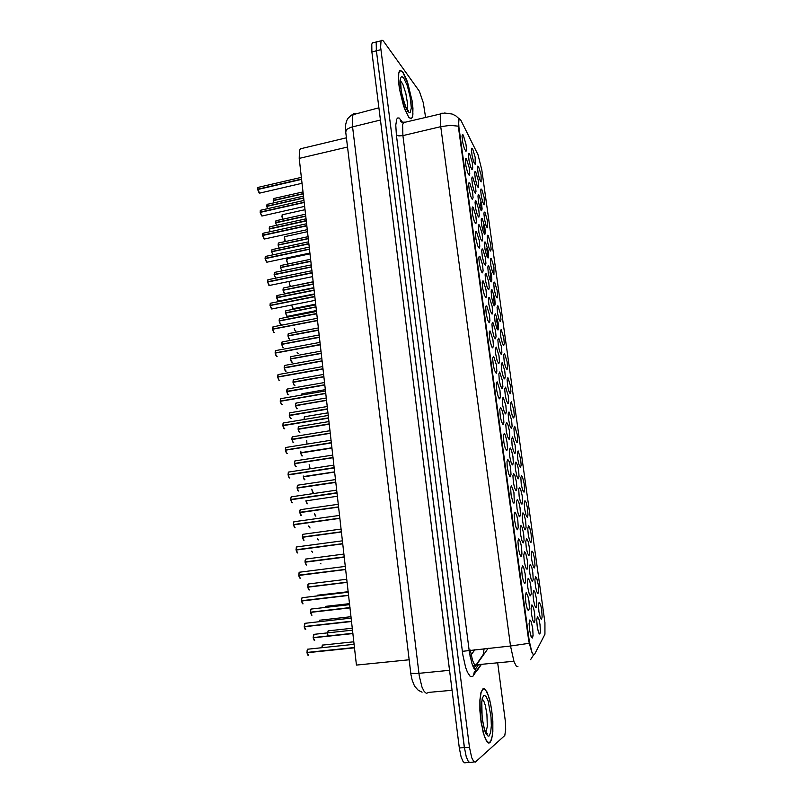 <?xml version="1.0" encoding="UTF-8"?>
<svg xmlns="http://www.w3.org/2000/svg" width="803" height="803" viewBox="0 0 803 803"><rect width="100%" height="100%" fill="white"/><g stroke="black" fill="none" stroke-linecap="round" stroke-linejoin="round"><path stroke-width="1.2" d="M469.795 182.994L472.555 191.897L473.077 197.508L472.545 199.355L470.929 196.835L469.263 190.361L468.691 184.309L469.002 182.773L469.795 182.994M466.483 158.924L469.233 167.867L469.775 173.418L469.243 175.225L467.607 172.595L465.941 166.131L465.359 160.148L465.74 158.562L466.483 158.924M473.128 207.234L475.888 216.107L476.41 221.789L475.828 223.666L474.282 221.237L472.616 214.762L472.044 208.639L472.425 207.003L473.128 207.234M476.49 231.655L479.25 240.478L479.762 246.23L479.17 248.147L477.655 245.828L475.988 239.334L475.426 233.131L475.737 231.565L476.49 231.655M479.873 256.237L482.633 265.03L483.135 270.862L482.543 272.809L481.057 270.591L479.381 264.087L478.829 257.803L479.14 256.217L479.873 256.237M483.276 281L486.046 289.763L486.538 295.665L485.966 297.642L484.48 295.534L482.804 289.02L482.252 282.656L482.563 281.05L483.276 281M486.708 305.943L489.479 314.666L489.96 320.658L489.348 322.676L487.923 320.648L486.247 314.124L485.705 307.669L486.016 306.053L486.708 305.943M490.161 331.067L492.932 339.749L493.413 345.832L492.761 347.89L491.396 345.963L489.71 339.418L489.178 332.874L489.549 331.137L490.161 331.067M493.634 356.371L496.415 365.024L496.886 371.187L496.234 373.285L494.518 370.414L493.213 364.883L492.681 358.248L493.634 356.371M497.147 381.857L499.928 390.479L500.389 396.742L499.727 398.87L498.041 396.1L496.726 390.549L496.214 383.804L497.147 381.857M500.67 407.533L502.367 411.066L503.461 416.115L503.913 422.478L503.25 424.646L501.594 421.976L500.269 416.386L499.767 409.54L500.67 407.533M504.234 433.399L505.488 435.517L507.014 441.941L507.466 448.415L506.773 450.624L505.167 448.044L503.842 442.423L503.351 435.467L504.234 433.399M507.817 459.457L509.072 461.494L510.598 467.958L511.039 474.533L510.337 476.791L508.761 474.302L507.215 467.065L506.954 461.574L507.817 459.457M511.421 485.705L513.9 492.319L514.311 502.738L513.498 502.969L512.776 501.755L511.069 495.07L510.588 487.873L511.401 485.735M515.064 512.143L516.751 515.345L517.855 520.575L518.276 527.39L517.534 529.729L516.048 527.41L514.492 520.043L514.251 514.362L515.064 512.143M518.728 538.783L520.414 541.905L521.518 547.174L521.93 554.11L521.187 556.499L519.732 554.271L518.397 548.489L517.935 541.041L518.728 538.783M522.412 565.613L523.666 567.33L525.212 573.984L525.614 581.041L524.881 583.47L523.436 581.332L522.111 575.5L521.609 569.146L522.412 565.613M526.136 592.654L527.822 595.595L528.926 600.985L529.328 608.182L528.615 610.641L527.18 608.594L525.845 602.712L525.343 596.248L526.136 592.654M529.88 619.896L531.124 621.432L532.68 628.187L533.072 635.524L532.379 638.014L530.944 636.056L529.609 630.124L529.117 623.54L529.88 619.896M463.201 135.024L465.951 144.008L466.493 149.488L465.971 151.265L464.305 148.525L462.638 142.071L462.056 136.149L462.438 134.583L463.201 135.024M507.887 377.561L510.457 385.741L510.929 391.653L510.327 393.651L508.801 390.961L507.566 385.631L507.074 379.257L507.887 377.561M504.535 353.461L507.105 361.671L507.576 367.503L507.024 369.45L505.428 366.68L504.204 361.37L503.702 355.097L504.535 353.461M501.202 329.521L503.772 337.762L504.244 343.513L503.702 345.431L502.427 343.574L500.861 337.29L500.349 331.097L501.202 329.521M491.346 258.666L493.905 267.008L493.905 274.355L492.53 272.237L490.964 266.004L490.432 260.052L490.713 258.626L491.346 258.666M488.104 235.369L490.663 243.741L491.165 249.201L490.643 250.998L489.268 248.779L487.702 242.556L487.17 236.684L487.451 235.279L488.104 235.369M484.892 212.233L487.441 220.634L487.471 227.791L486.036 225.482L484.47 219.269L483.938 213.468L484.219 212.072L484.892 212.233M481.69 189.247L484.239 197.679L484.279 204.745L482.824 202.346L481.258 196.143L480.716 190.401L480.997 189.026L481.69 189.247M497.9 305.742L500.46 314.013L500.942 319.684L500.41 321.571L499.105 319.624L497.539 313.361L497.027 307.258L497.9 305.742M494.608 282.124L497.167 290.435L497.659 296.026L497.127 297.883L495.802 295.855L494.236 289.602L493.715 283.569L493.996 282.144L494.608 282.124M511.27 401.831L513.84 409.982L514.301 415.984L513.699 418.012L512.194 415.412L510.959 410.052L510.477 403.588L511.27 401.831M514.673 426.273L517.242 434.393L517.694 440.486L517.112 442.543L515.606 440.034L514.372 434.634L513.9 428.079L514.673 426.273M518.096 450.884L520.665 458.965L521.117 465.158L520.505 467.256L519.049 464.827L517.815 459.396L517.343 452.741L518.096 450.884M521.538 475.667L522.683 477.554L524.118 483.717L524.56 490.011L523.927 492.149L522.512 489.79L521.277 484.329L520.806 477.564L521.538 475.667M525.011 500.62L526.156 502.437L527.591 508.64L528.023 515.034L527.4 517.212L526.005 514.934L524.76 509.433L524.269 503.662L525.011 500.62M528.515 525.754L529.649 527.501L531.084 533.744L531.516 540.248L530.843 542.467L529.518 540.258L528.274 534.718L527.782 528.846L528.515 525.754M532.028 551.059L533.172 552.735L534.607 559.018L535.029 565.633L534.376 567.892L533.051 565.764L531.807 560.183L531.325 554.211L532.028 551.059M535.581 576.544L536.715 578.14L538.161 584.474L538.572 591.209L537.94 593.497L536.615 591.45L535.37 585.819L534.888 579.746L535.581 576.544M539.144 602.21L540.69 604.98L541.734 610.109L542.145 616.965L541.533 619.284L540.208 617.326L538.954 611.645L538.482 605.462L539.144 602.21M478.518 166.412L481.057 174.883L481.117 181.859L479.632 179.37L478.076 173.167L477.524 167.496L477.805 166.131L478.518 166.412M502.166 362.554L504.806 370.896L505.268 376.868L504.696 378.875L503.059 376.095L501.805 370.715L501.303 364.291L502.166 362.554M498.783 338.123L501.413 346.494L501.885 352.376L501.323 354.354L499.657 351.483L498.402 346.123L497.9 339.789L498.783 338.123M495.421 313.853L498.051 322.264L498.533 328.066L497.97 330.003L496.635 328.066L495.029 321.712L494.507 315.459L495.421 313.853M485.464 242.064L488.083 250.566L488.595 256.147L488.083 257.984L486.638 255.776L485.032 249.452L484.5 243.45L484.791 241.994L485.464 242.064M492.078 289.763L494.708 298.204L495.19 303.925L494.638 305.833L493.283 303.795L491.677 297.461L491.155 291.298L491.436 289.803L492.078 289.763M488.756 265.833L491.386 274.305L491.878 279.946L491.326 281.823L489.95 279.705L488.344 273.371L487.812 267.289L488.104 265.813L488.756 265.833M475.717 171.732L478.327 180.344L478.367 187.47L476.841 184.971L475.246 178.678L474.693 172.886L475.045 171.4L475.717 171.732M478.949 195.019L481.559 203.591L482.081 209.031L481.549 210.818L480.084 208.409L478.488 202.115L477.936 196.243L478.227 194.818L478.949 195.019M482.191 218.456L484.811 226.998L485.323 232.509L484.821 234.315L483.346 232.007L481.75 225.703L481.208 219.771L481.499 218.326L482.191 218.456M505.579 387.166L508.219 395.467L508.68 401.53L508.068 403.578L506.492 400.888L505.238 395.477L504.736 388.963L505.579 387.166M509.012 411.939L511.652 420.22L512.113 426.373L511.441 428.461L509.945 425.861L508.46 418.915L508.189 413.796L509.012 411.939M512.475 436.902L515.114 445.143L515.566 451.386L514.914 453.514L513.418 451.005L512.153 445.524L511.672 438.799L512.475 436.902M515.958 462.026L517.554 465.278L518.597 470.237L519.039 476.591L518.347 478.759L516.921 476.33L515.436 469.273L515.175 463.983L515.958 462.026M519.471 487.341L520.645 489.228L522.111 495.521L522.542 501.975L521.9 504.174L520.444 501.835L519.18 496.284L518.708 489.338L519.471 487.341M523.004 512.836L524.178 514.653L525.644 520.976L526.075 527.541L525.403 529.789L523.998 527.521L522.723 521.93L522.231 516.008L523.004 512.836M526.557 538.512L528.153 541.523L529.207 546.622L529.659 551.892L529.026 555.556L527.571 553.397L526.296 547.766L525.804 541.744L526.547 538.522M530.141 564.368L531.737 567.299L532.79 572.449L533.212 579.254L532.53 581.573L531.174 579.465L529.9 573.784L529.408 567.661L530.141 564.368M533.754 590.416L534.928 591.992L536.404 598.466L536.816 605.392L536.163 607.741L534.808 605.723L533.523 599.992L533.041 593.758L533.754 590.416M537.388 616.654L538.984 619.414L540.038 624.664L540.449 631.72L539.817 634.099L538.462 632.172L537.177 626.39L536.695 620.036L537.388 616.654M472.515 148.605L475.125 157.247L475.175 164.294L473.619 161.684L472.034 155.401L471.471 149.679L471.762 148.274L472.515 148.605M472.816 177.252L475.496 186.005L476.018 191.505L475.476 193.302L473.941 190.783L472.315 184.409L471.752 178.487L472.114 176.941L472.816 177.252M476.089 201.011L478.779 209.724L479.301 215.284L478.779 217.111L477.243 214.702L475.607 208.308L475.045 202.326L475.416 200.75L476.089 201.011M479.391 224.93L482.081 233.613L482.593 239.234L482.031 241.101L480.555 238.782L478.919 232.388L478.367 226.326L478.678 224.82L479.391 224.93M482.723 249.01L485.413 257.663L485.915 263.364L485.343 265.251L483.898 263.033L482.262 256.629L481.72 250.486L482.081 248.88L482.723 249.01M486.066 273.271L488.766 281.883L489.258 287.655L488.686 289.582L487.27 287.464L485.624 281.04L485.092 274.817L485.393 273.281L486.066 273.271M489.439 297.692L492.139 306.274L492.63 312.126L492.048 314.083L490.292 311.012L488.786 304.186L488.485 299.318L488.836 297.682L489.439 297.692M492.841 322.294L495.541 330.836L496.023 336.778L495.371 338.776L494.066 336.838L492.42 330.384L491.898 323.99L492.841 322.294M496.264 347.067L498.964 355.578L499.436 361.601L498.834 363.629L497.137 360.758L495.632 353.842L495.341 348.833L496.264 347.067M499.707 372.02L502.407 380.492L502.879 386.604L502.266 388.672L500.6 385.902L499.315 380.431L498.814 373.857L499.707 372.02M503.18 397.144L505.88 405.585L506.342 411.798L505.689 413.906L504.083 411.226L502.798 405.726L502.297 399.041L503.18 397.144M506.673 422.458L507.887 424.566L509.383 430.86L509.835 437.173L509.152 439.321L507.596 436.732L506.312 431.201L505.82 424.416L506.673 422.458M510.186 447.954L511.411 449.981L512.906 456.325L513.348 462.729L512.685 464.917L511.14 462.418L509.845 456.857L509.363 449.961L510.186 447.954M513.739 473.629L514.954 475.587L516.449 481.971L516.891 488.485L516.178 490.713L514.703 488.294L513.408 482.693L512.926 475.687L513.739 473.629M517.313 499.496L518.949 502.678L520.023 507.797L520.454 514.422L519.772 516.69L518.286 514.362L516.991 508.721L516.52 501.594L517.313 499.496M520.906 525.543L522.121 527.35L523.626 533.814L524.048 540.56L523.355 542.868L521.91 540.63L520.605 534.939L520.103 528.866L520.906 525.543M524.53 551.791L525.744 553.518L527.25 560.022L527.661 566.888L526.939 569.247L525.543 567.079L524.249 561.347L523.747 555.164L524.53 551.791M528.183 578.22L529.819 581.161L530.903 586.421L531.305 593.417L530.622 595.806L529.217 593.728L527.912 587.947L527.42 581.653L528.183 578.22M531.857 604.85L533.493 607.71L534.577 613.02L534.979 620.147L534.316 622.566L532.911 620.578L531.606 614.747L531.114 608.343L531.857 604.85M469.554 153.674L472.234 162.457L472.766 167.887L472.264 169.654L470.668 167.034L469.042 160.66L468.47 154.808L468.842 153.283L469.554 153.674M534.537 654.455L533.473 654.937L531.998 652.588L529.318 640.985L458.904 127.165L458.573 121.313L459.386 118.764L460.942 120.33L477.996 154.658L481.8 169.804L544.946 622.596L544.896 634.27L534.537 654.455M409.189 659.795L356.462 665.065L299.228 158.442L299.449 150.573L300.603 148.485L302.309 148.364M489.96 742.634L491.647 739.342L492.801 731.593L492.811 721.114L491.687 709.752L489.649 699.463L487.019 691.985L484.249 688.663L482.974 688.803L481.037 692.256L479.883 700.025L479.883 710.715L481.067 722.389L484.54 737.003L487.351 742.203L488.716 743.036L489.96 742.634M408.777 117.328L411.176 118.864L412.692 116.515L412.983 108.234L412.049 100.465L406.79 80.139L402.915 72.2L400.316 70.273L399.262 71.136L398.388 74.88L399.442 89.173L403.608 106.167L408.777 117.328M533.503 654.957L531.586 651.564L528.786 641.206L458.463 127.747L458.874 119.286M408.175 111.205L408.195 110.523M486.989 734.213L487.15 733.33M378.193 41.525L377.059 41.495L376.316 43.001L376.286 49.937L464.395 747.643L466.232 756.727L468.209 761.314L469.735 762.549L474.242 761.967M425.54 117.328L423.301 102.704L419.357 91.221L383.342 40.983L381.927 40.15L381.034 41.043L380.632 47.046L469.474 747.252L471.773 757.781L473.78 761.585L475.246 762.137L504.746 735.588L505.679 729.285L505.418 721.566L497.79 663.338M486.317 734.444L486.648 732.687M373.746 42.639L372.592 42.609L371.839 44.125L371.899 51.964L459.316 747.964L461.153 757.038L463.15 761.615L464.696 762.85L469.113 762.278M378.243 41.515L376.968 41.515L376.216 43.422L376.386 50.79L464.385 747.583L469.474 747.252M267.61 204.203L266.817 206.19L267.008 204.524M266.837 206.411L267.519 208.66M274.014 198.492L273.462 200.589M273.281 200.65L273.923 202.778M258.496 187.28L257.803 187.832L257.893 189.428M259.168 192.951L257.733 189.458L259.66 193.152L302.048 183.335M483.004 689.074L481.097 692.497L479.953 700.186L480.395 716.547L483.255 732.667L485.945 739.914L488.686 742.745L490.643 741.45L492.299 735.699L492.881 726.464L492.319 715.423L490.723 704.472L488.354 695.478L485.634 690.008L484.279 688.934L483.004 689.074M402.945 72.431L400.366 70.534L398.79 72.882L398.519 81.294L399.503 89.233L404.923 109.63L408.747 117.097L411.126 118.613L412.08 117.78L412.943 114.136L411.989 100.405L408.044 83.913L402.945 72.431M270.059 226.777L269.246 228.815L269.457 227.088M270.099 231.686L269.306 229.006L270.149 231.676M272.538 249.492L271.815 250.064L271.926 251.751M271.715 251.811L272.859 254.842M275.027 272.358L274.285 272.95L274.415 274.666M275.539 277.968L274.235 274.706L275.66 278.079M277.527 295.374L276.634 297.572L276.874 295.685M277.989 300.984L276.704 297.783L278.43 301.175L314.535 293.878M275.73 222.572L276.001 220.735L275.73 222.572L305.732 215.957M276.463 225.372L275.74 222.812L276.513 225.362M278.149 244.915L278.43 243.018L278.149 244.915L308.272 238.451M278.129 245.196L279.163 248.077L278.129 245.196M280.588 267.399L280.889 265.452L280.588 267.399L310.831 261.095M281.893 270.872L280.558 267.67M283.047 290.034L283.349 288.026L283.047 290.034L313.401 283.891M284.322 293.446L283.068 290.274L284.774 293.627L313.832 287.695M260.955 210.135L260.282 210.587L260.343 212.333M261.607 215.826L260.192 212.363L262.049 216.017L304.648 206.421M263.434 233.141L262.581 235.229L262.792 233.482M264.036 238.842L262.651 235.43L264.488 239.023L307.278 229.658M265.934 256.308L265.181 256.9L265.301 258.616M266.476 262.009L265.1 258.656L266.947 262.19L309.918 253.055M268.453 279.625L267.75 279.996L267.54 281.823L267.77 279.956M268.935 285.326L267.59 282.034L269.427 285.517L312.578 276.603M270.982 303.102L270.26 303.484L270.039 305.361L270.29 303.434M271.404 308.804L270.099 305.572L271.876 309.004L315.258 300.332M273.532 326.731L272.789 327.122L272.558 329.049L272.819 327.062M273.893 332.452L272.639 329.27L273.472 331.91L274.666 332.502M275.148 352.868L275.519 350.63L275.148 352.868L320.246 344.497M276.403 356.251L275.178 353.129L276.011 355.759L277.155 356.341M278.681 374.479L277.898 374.881L277.647 376.928L277.938 374.8M278.932 380.22L277.728 377.149L278.571 379.769L279.665 380.331M281.281 398.599L280.478 399.011L280.227 401.109L280.528 398.92M281.472 404.351L280.307 401.339L281.14 403.949L282.194 404.491M283.901 422.88L282.937 423.753L283.308 425.63M284.031 428.661L282.897 425.7L283.6 428.079L284.734 428.812M286.541 447.331L285.697 447.753L285.426 449.981L285.758 447.642M286.611 453.133L285.507 450.222L286.209 452.591L287.293 453.304M289.19 471.953L288.277 472.525L288.106 474.653L288.397 472.254M289.21 477.775L288.136 474.924L288.839 477.283L289.863 477.966M291.86 496.736L290.766 498.081L290.686 499.546L291.449 499.677L337.029 493.042L290.776 499.787L291.489 502.146L292.453 502.798M291.82 502.588L290.776 499.787M294.55 521.699L293.667 522.141L293.416 524.56L293.737 522M294.46 527.581L293.446 524.831L295.062 527.812M297.261 546.833L296.357 547.285L296.096 549.784L296.437 547.124M297.11 552.745L296.126 550.055L297.692 552.986M299.991 572.137L299.067 572.599L298.796 575.179L299.158 572.429M299.78 578.09L298.826 575.45L300.322 578.351M302.741 597.623L301.798 598.094L301.516 600.754L301.898 597.914M302.47 603.615L301.547 601.025L303.042 603.876M305.19 623.188L304.257 626.511L304.658 623.57M305.19 629.331L304.287 626.792L305.782 629.582M308.001 649.025L307.188 650.008L307.017 652.448L307.439 649.406M307.92 655.218L307.047 652.729L308.543 655.479M280.046 318.54L279.303 319.032L279.133 320.798L279.384 318.861M280.458 324.161L279.213 321.019L280.147 323.82L281.191 324.211M282.586 341.867L281.823 342.369L281.642 344.186L281.903 342.178M282.937 347.498L281.723 344.407L282.536 346.986L283.66 347.569M285.145 365.345L284.362 365.857L284.172 367.724L284.443 365.656M285.436 370.986L284.252 367.945L285.065 370.524L286.149 371.086M287.715 388.983L286.962 389.375L286.721 391.432L287.012 389.284M287.956 394.644L286.801 391.653L287.615 394.213L288.648 394.755M285.517 312.819L285.838 310.751L285.517 312.819L316.001 306.846M286.771 316.181L285.537 313.06L287.233 316.362L316.422 310.58M288.849 333.526L288.086 334.138L288.257 335.955M289.231 339.067L288.026 335.995L288.819 338.545L289.923 339.117M291.379 356.552L290.556 357.325L290.796 359.031M291.71 362.093L290.535 359.082L291.328 361.621L292.382 362.173M293.918 379.719L293.205 380.1L292.975 382.098L293.246 380.01M294.199 385.289L293.055 382.318L293.848 384.848L294.862 385.39M289.341 415.261L289.722 412.883L289.341 415.261L327.514 408.827M290.485 418.453L289.361 415.522L290.174 418.072L291.168 418.594M292.914 436.732L292.071 437.284L291.911 439.291L292.182 437.033M293.045 442.433L291.951 439.542L292.633 441.881L293.697 442.594M295.544 460.852L294.731 461.263L294.46 463.502L294.791 461.143M295.614 466.573L294.55 463.743L295.233 466.061L296.247 466.744M297.13 487.833L297.572 485.223L297.13 487.833L335.795 482.081M298.204 490.874L297.16 488.094L297.853 490.412L298.816 491.075M300.844 509.574L299.941 510.156L299.77 512.354L300.081 509.865M300.804 515.345L299.8 512.625L301.396 515.566M303.524 534.186L302.671 534.627L302.37 537.066L302.751 534.477M303.434 539.997L302.45 537.317L303.996 540.218M296.488 403.046L295.624 403.859L295.936 405.656M296.709 408.627L295.594 405.716L296.387 408.225L297.361 408.747M298.124 429.013L298.505 426.624L298.124 429.013L329.22 423.894M299.238 432.124L298.144 429.264L298.937 431.763L299.87 432.265M300.724 451.176L301.185 452.902M301.777 455.783L300.724 452.972L301.396 455.261L302.39 455.943M303.253 475.938L303.855 476.751M304.337 479.602L303.313 476.841L303.986 479.12L304.929 479.782M306.917 503.581L305.913 500.871L307.489 503.772M306.224 558.968L305.14 560.163L305.03 561.929L305.762 561.959L344.256 557.011M306.073 564.81L305.12 562.18L306.575 565.051M308.934 583.922L307.981 584.544L307.78 586.953L308.141 584.193M308.733 589.803L307.81 587.224L309.265 590.044M311.664 609.045L310.701 609.678L310.49 612.157L310.871 609.316M311.423 614.968L310.52 612.428L311.976 615.208M314.134 634.24L313.21 637.552L313.612 634.601M314.124 640.302L313.25 637.823L314.696 640.553M470.287 650.049L472.576 660.457L474.041 663.82L475.978 665.516L488.214 648.242M480.505 665.004L472.726 676.467L470.207 676.307L467.456 672.211L465.68 667.534L462.799 654.867L396.371 134.964L398.92 135.888L402.895 135.577L469.444 652.729L472.044 663.951L475.266 670.103L477.434 670.234L481.017 664.954M396.371 134.964L395.759 125.097L396.772 119.075L397.826 117.9L399.181 118.041L402.795 122.608M405.284 122.176L403.608 122.176L402.594 124.907L402.895 135.577L440.737 126.653L440.225 115.933L440.927 113.353L442.473 113.263M530.592 659.675L533.453 655.027M458.372 126.212L450.222 125.409L440.737 126.653L510.527 645.983L529.207 643.323M517.925 666.6L516.359 666.179L514.01 661.682L510.527 645.983L462.297 651.303M473.449 675.644L474.352 671.649L477.875 669.692M476.199 664.914L483.346 654.355L484.119 648.653M472.877 666.189L476.721 664.824L513.85 661.23M355.739 113.514L353.932 113.474L352.708 115.652L352.437 125.539L419.256 675.875L421.987 687.077L424.135 691.463L426.343 693.441L428.702 692.437L452.079 690.309M449.57 670.354L417.058 673.466L410.815 673.275M450.112 674.681L380.01 116.515M380.461 120.089L350.911 127.286L347.047 129.213L345.702 131.802M303.012 191.897L273.582 198.592L273.271 200.399L273.452 198.793M282.616 214.712L281.903 216.308L282.656 219.259M305.03 209.724L282.184 214.802L282.606 219.269L282.064 214.993M257.683 189.227L257.883 187.611M486.096 734.052L486.488 732.557M485.715 732.607L487.28 726.655L486.949 714.349L485.283 705.335L483.757 701.079L482.151 699.001M482.764 722.158L481.539 709.752M483.838 695.428L482.232 698.65L481.459 705.325L482.161 718.795L484.771 730.911L485.875 733.621L488.083 736.18L489.087 735.919L490.633 732.416L491.336 725.681L491.075 717.049L488.094 700.768L485.925 696.211L483.838 695.428M407.111 109.87L407.522 103.487L405.816 93.349L402.775 84.104L400.225 80.27M403.638 77.761L401.61 76.365L400.406 78.624L401.269 91.803L405.595 107.15L408.044 111.697L410.022 112.842L411.327 107.993L410.263 97.484L407.282 85.75L403.638 77.761M271.695 251.56L271.906 249.803M274.154 274.475L274.385 272.669M285.035 236.584L284.302 238.029L285.266 241.552M307.509 231.716L284.603 236.674L284.272 238.561L285.226 241.562L284.473 236.875M287.474 258.596L286.761 260.764L287.976 263.976L286.822 261.497L286.902 258.887M289.231 281.371L289.431 284.212L290.746 286.35L313.16 281.743M290.435 286.179L289.341 284.081L289.2 281.381L289.421 284.392L290.505 286.259M291.609 304.999L293.296 308.653L315.689 304.156M292.854 308.482L291.559 305.01M276.453 220.634L305.531 214.2M275.67 222.592L275.871 220.935M278.892 242.918L308.071 236.654M278.099 244.935L278.31 243.219M281.361 265.351L310.62 259.239M280.538 267.419L280.759 265.652M283.84 287.926L313.19 281.983M282.987 290.054L283.218 288.227M303.976 200.459L260.463 210.245L260.122 212.143L260.333 210.466M309.245 247.123L265.412 256.418L265.05 258.425L265.271 256.639M276.091 350.53L320.006 342.349M275.098 352.888L275.369 350.851M328.266 415.492L283.278 422.99L282.817 425.449L283.128 423.201M336.708 490.171L291.208 496.836L290.696 499.536L291.057 497.047M286.34 310.651L315.77 304.869M285.466 312.839L285.707 310.952M318.379 327.905L288.337 333.626L287.946 335.764L288.197 333.827M320.999 351.102L290.847 356.642L290.455 358.851L290.716 356.843M294.269 328.758L295.002 330.595L295.956 330.977M295.293 330.926L294.209 328.768L295.414 331.047M297.16 352.647L298.405 353.591M290.305 412.782L327.253 406.539M289.281 415.271L289.582 413.083M298.184 485.132L335.503 479.562M297.08 487.843L297.431 485.424M326.289 397.947L295.936 403.146L295.514 405.475L295.805 403.337M298.064 429.023L298.365 426.815M308.693 525.925L310.068 527.932M309.516 527.722L308.643 525.935L309.797 527.912M302.35 393.631L301.547 395.026M325.356 389.696L301.918 393.761L301.496 395.036L301.787 393.942M304.879 416.647L304.136 419.427M327.965 412.852L304.457 416.777L304.076 419.437L304.327 416.968M306.746 440.486L306.967 443.969M306.907 443.979L306.716 440.496L306.907 443.979M309.175 464.756L310.149 468.631L309.125 464.756M311.765 489.157L312.407 491.667L313.361 492.42M312.809 492.239L311.715 489.168L313.07 492.42M314.475 513.719L315.91 516.088M315.378 515.897L314.415 513.719L315.649 516.088M343.925 554.09L305.582 559.059L305.04 561.919L305.431 559.249M311.614 551.159L312.658 552.243M317.265 595.254L348.171 591.691M319.955 620.016L319.192 621.612M350.991 616.654L319.694 620.177L319.142 621.612L319.554 620.358M322.665 644.96L321.862 647.569M353.832 641.778L322.425 645.11L321.812 647.569L322.284 645.291M317.295 538.432L318.47 539.917M317.958 539.716L317.245 538.442L318.229 539.907M320.277 563.304L321.019 563.917M325.667 606.325L349.526 603.665M328.347 630.746L327.534 632.603L328.056 636.016M402.293 122.508L400.356 120.47L401.008 121.875L403.257 122.658L444.551 112.982L452.089 113.996L455.793 115.843L459.246 118.804M422.107 692.226L418.243 690.309L414.569 686.163L412.11 680.071L410.965 674.51L345.521 130.066L345.571 124.977L346.595 120.841L347.89 118.412L351.282 115.12L378.916 107.843M303.484 196.093L267.148 204.313L267.028 206.351M301.366 177.373L258.024 187.39L257.683 189.247M259.188 193.001L257.703 189.488M485.544 732.266L487.28 733.661L486.548 733.892L484.35 729.054L482.111 717.631L481.79 701.17M407.251 110.091L408.617 111.085L406.268 108.315L402.674 97.926L400.807 88.43L400.205 80.631M306.053 218.858L269.587 226.878L269.467 228.975M270.089 231.696L269.266 229.036M308.643 241.773L272.046 249.592L271.685 251.57M311.253 264.849L274.516 272.458L274.144 274.485M275.62 278.049L274.174 274.736M313.873 288.066L277.015 295.484L276.915 297.742M278.099 301.095L276.654 297.813M310.008 253.858L287.022 258.686L286.691 260.704L287.936 263.976M291.549 305.02L292.954 308.583M276.453 225.372L275.69 222.843M279.113 248.087L278.119 245.186M284.413 293.547L283.007 290.305M261.627 215.877L260.142 212.393M306.605 223.716L262.932 233.251L262.812 235.399M264.077 238.903L262.601 235.46M266.546 262.089L265.07 258.686M311.915 270.681L267.911 279.735L267.8 281.994M269.035 285.426L267.55 282.064M314.595 294.41L270.43 303.213L270.029 305.341M271.544 308.924L270.059 305.592M317.285 318.299L272.97 326.841L272.879 329.22M274.064 332.583L272.578 329.29M276.603 356.402L275.118 353.149M322.746 366.559L278.089 374.589L278.039 377.099M279.163 380.391L277.667 377.169M325.496 390.941L280.679 398.71L280.217 401.109M281.733 404.531L280.247 401.359M284.322 428.852L282.837 425.72M331.057 440.215L285.908 447.432L285.386 449.55L285.988 450.152M286.922 453.334L285.446 450.242M333.867 465.108L288.548 472.054L288.036 474.673L288.709 474.834M289.522 477.976L288.066 474.934M292.141 502.798L290.716 499.807M339.559 515.406L293.888 521.789L293.346 524.58L339.88 518.316M294.771 527.792L293.376 524.841M342.429 540.831L296.588 546.923L296.036 549.794L342.761 543.772M297.421 552.966L296.056 550.065L342.771 543.862L296.126 550.055M345.32 566.426L299.308 572.228L298.736 575.189L345.651 569.417M300.101 578.311L298.867 576.122L299.499 575.289L345.661 569.508M348.231 592.202L302.048 597.713L301.456 600.764L348.572 595.234M302.791 603.846L301.506 601.256L302.219 600.825L348.582 595.334M351.162 618.159L304.809 623.369L304.196 626.511L351.513 621.251M305.501 629.562L304.307 627.344L304.959 626.531L351.523 621.341M354.113 644.307L307.589 649.215L306.947 652.458M308.232 655.459L307.027 653.09L307.72 652.427L354.474 647.539M316.512 311.444L279.514 318.65L279.434 320.969M280.598 324.282L279.153 321.039M319.172 334.981L282.044 341.968L281.973 344.357M283.108 347.639L281.662 344.427M321.852 358.67L284.583 365.445L284.533 367.894M285.637 371.147L284.192 367.975M324.542 382.519L287.153 389.084L287.123 391.593M288.187 394.805L286.741 391.673M286.892 316.292L285.487 313.09M289.371 339.187L287.966 336.015M291.88 362.233L290.475 359.102M323.629 374.449L293.386 379.819L292.965 382.098M294.4 385.44L292.995 382.338M290.746 418.634L289.301 415.532M329.983 430.709L292.322 436.832L291.83 438.92L292.382 439.472M293.336 442.624L291.88 439.562M332.733 455.05L294.932 460.942L294.43 463.09L295.062 463.662M295.905 466.764L294.48 463.753M298.495 491.075L297.1 488.114M338.294 504.234L300.222 509.664L299.71 512.374L338.615 507.074L299.8 512.625M301.105 515.556L299.73 512.635M341.094 529.077L302.892 534.276L302.36 537.066L341.426 531.957M303.735 540.198L302.39 537.327M296.939 408.787L295.534 405.736M299.499 432.305L298.084 429.284M302.058 455.963L300.653 452.982M304.628 479.792L303.243 476.852M307.208 503.772L305.853 500.881M309.115 464.766L310.109 468.641M306.375 565.021L305.06 562.19M346.766 579.284L308.282 584.002L307.72 586.963M309.035 590.014L307.81 587.666L308.462 587.043L347.117 582.326M349.636 604.639L311.012 609.126L310.43 612.167M311.715 615.178L310.51 612.819L311.173 612.207L349.988 607.741M352.517 630.184L313.752 634.41L313.16 637.552M314.415 640.523L313.24 638.184L313.893 637.552L352.878 633.326M470.086 656.372L474.934 649.577M474.985 669.832L478.056 665.245M480.345 202.356L481.509 210.808M483.536 225.372L484.771 234.315M486.748 248.549L488.053 257.984M489.981 271.876L491.356 281.813M493.243 295.384L494.688 305.813L493.975 305.291M496.525 319.072L498.041 329.973L497.288 329.451M266.897 206.381L303.715 198.08M266.867 206.14L303.685 197.839M273.341 200.62L303.233 193.844M273.321 200.379L303.203 193.603M257.763 189.458L301.597 179.35M257.743 189.207L301.567 179.099M269.326 229.006L306.284 220.905M269.296 228.765L306.264 220.654M271.775 251.781L308.884 243.871M271.745 251.53L308.854 243.62M274.235 274.706L311.494 266.998M274.204 274.455L311.464 266.747M276.714 297.783L314.124 290.284M276.684 297.532L314.093 290.034M275.75 222.812L305.752 216.198M278.179 245.156L308.302 238.692M280.618 267.64L310.851 261.346M283.068 290.274L313.431 284.142M260.202 212.363L304.207 202.497M260.172 212.112L304.176 202.246M262.651 235.43L306.846 225.804M262.631 235.179L306.816 225.553M265.131 258.656L309.496 249.271M265.1 258.405L309.466 249.01M267.61 282.034L312.156 272.89M267.59 281.783L312.136 272.639M270.119 305.572L314.846 296.678M270.089 305.311L314.816 296.427M272.639 329.27L317.556 320.638M272.608 329.009L317.526 320.377M275.178 353.129L320.277 344.758M277.728 377.149L323.017 369.039M277.708 376.888L322.987 368.778M280.307 401.339L325.787 393.5M280.277 401.078L325.757 393.229M282.897 425.7L328.568 418.122M282.867 425.439L328.537 417.861M285.507 450.222L331.368 442.925M285.477 449.961L331.338 442.654M288.136 474.924L334.189 467.898M288.106 474.653L334.158 467.627M290.746 499.516L336.999 492.781M293.446 524.831L339.89 518.377M293.416 524.56L339.86 518.106M296.096 549.784L342.74 543.611M298.826 575.45L345.671 569.578M298.796 575.179L345.641 569.307M301.547 601.025L348.592 595.455M301.516 600.754L348.562 595.174M304.287 626.792L351.543 621.522M304.257 626.511L351.513 621.241M307.047 652.729L354.504 647.77M307.017 652.448L354.474 647.489M279.213 321.019L316.773 313.722M279.183 320.758L316.743 313.471M281.723 344.407L319.443 337.32M281.692 344.146L319.413 337.069M284.252 367.945L322.123 361.089M284.222 367.694L322.093 360.828M286.801 391.653L324.824 385.008M286.771 391.392L324.793 384.747M285.547 313.06L316.021 307.087M288.026 335.995L318.63 330.194M288.006 335.744L318.6 329.943M290.535 359.082L321.26 353.45M290.505 358.831L321.23 353.2M293.055 382.318L323.9 376.858M293.025 382.067L323.88 376.607M289.361 415.522L327.544 409.088M291.951 439.542L330.284 433.349M291.921 439.281L330.254 433.078M294.55 463.743L333.044 457.76M294.52 463.472L333.014 457.499M297.16 488.094L335.825 482.352M297.783 488.003L297.08 487.853M299.77 512.354L338.585 506.844M302.45 537.317L341.436 532.038M302.42 537.046L341.405 531.767M295.594 405.716L326.57 400.426M295.564 405.465L326.54 400.175M298.144 429.264L329.25 424.155M300.724 452.972L331.94 448.044M300.693 452.711L331.92 447.783M303.313 476.841L334.66 472.094M303.283 476.58L334.63 471.833M305.913 500.871L337.401 496.304M305.12 562.18L344.266 557.141M305.07 562.19L344.266 557.101M305.09 561.909L344.236 556.87M307.81 587.224L347.127 582.426M307.73 586.963L347.107 582.235M307.78 586.943L347.097 582.155M310.52 612.428L349.998 607.891M310.44 612.167L349.978 607.65M310.49 612.157L349.967 607.61M313.25 637.823L352.898 633.527M313.22 637.542L352.868 633.246M459.025 128.058L458.523 128.179M533.021 636.106L531.034 636.317M529.318 640.985L528.765 641.045M469.986 655.85L470.488 655.8M347.528 147.029L299.228 158.442M475.798 665.496L473.9 668.307M380.893 49.676L376.396 50.84M459.316 747.964L464.385 747.583M371.899 51.964L376.386 50.79M471.863 198.823L472.616 199.325M468.591 174.713L469.323 175.195M475.165 223.114L475.938 223.636M478.488 247.575L479.271 248.107M481.83 272.227L482.633 272.769M485.203 297.05L486.026 297.612M488.595 322.053L489.439 322.635M492.018 347.247L492.871 347.85M495.471 372.632L496.334 373.244M498.944 398.208L499.817 398.83M502.437 423.964L503.33 424.616M505.97 449.931L506.864 450.583M509.524 476.079L510.427 476.751M513.107 502.437L514.02 503.12M516.72 528.986L517.634 529.689M520.354 555.746L521.277 556.459M524.028 582.707L524.951 583.44M527.722 609.879L528.645 610.621M531.445 637.261L532.379 638.014M465.339 150.763L466.061 151.245M509.684 393.079L510.427 393.611M506.352 368.908L507.094 369.42M503.049 344.889L503.772 345.4M493.283 273.863L493.965 274.335M490.061 250.516L490.733 250.968M486.879 227.319L487.531 227.761M483.707 204.293L484.35 204.725M499.767 321.049L500.48 321.541M496.515 297.371L497.208 297.853M513.037 417.43L513.79 417.982M516.409 441.961L517.172 442.513M519.812 466.653L520.585 467.226M523.235 491.536L524.018 492.119M526.688 516.59L527.471 517.182M530.171 541.824L530.954 542.426M533.674 567.249L534.457 567.862M537.197 592.855L537.99 593.477M540.75 618.641L541.543 619.274M480.555 181.418L481.188 181.829M503.983 378.293L504.766 378.845M500.62 353.782L501.393 354.324M487.431 257.472L488.144 257.954M490.693 281.291L491.416 281.793M477.775 186.999L478.437 187.44M480.967 210.326L481.649 210.787M484.189 233.814L484.882 234.285M507.366 402.976L508.158 403.548M510.778 427.838L511.571 428.421M514.211 452.882L515.014 453.474M517.664 478.116L518.477 478.718M521.157 503.521L521.97 504.143M524.66 529.127L525.493 529.749M528.203 554.913L529.026 555.556M531.767 580.89L532.6 581.543M535.36 607.058L536.193 607.72M538.984 633.426L539.817 634.099M474.593 163.832L475.246 164.264M474.874 192.8L475.587 193.272M478.126 216.599L478.849 217.081M481.388 240.569L482.131 241.071M484.681 264.709L485.444 265.221M488.003 289.02L488.776 289.552M491.346 313.511L492.129 314.053M494.708 338.173L495.511 338.736M498.101 363.026L498.914 363.598M501.514 388.05L502.337 388.642M504.957 413.264L505.79 413.866M508.419 438.659L509.263 439.281M511.912 464.254L512.766 464.887M515.436 490.031L516.299 490.673M518.979 515.998L519.852 516.66M522.552 542.166L523.426 542.838M526.156 568.524L527.029 569.207M529.789 595.083L530.663 595.786M533.443 621.853L534.326 622.556M471.652 169.172L472.345 169.624M533.031 635.956L530.984 636.167M469.956 655.72L470.598 655.649M346.424 137.835L300.222 148.866M381.174 40.742L376.707 41.917M372.241 43.031L376.697 41.866M298.505 426.624L328.959 421.595M328.106 630.897L352.296 628.247"/></g></svg>
